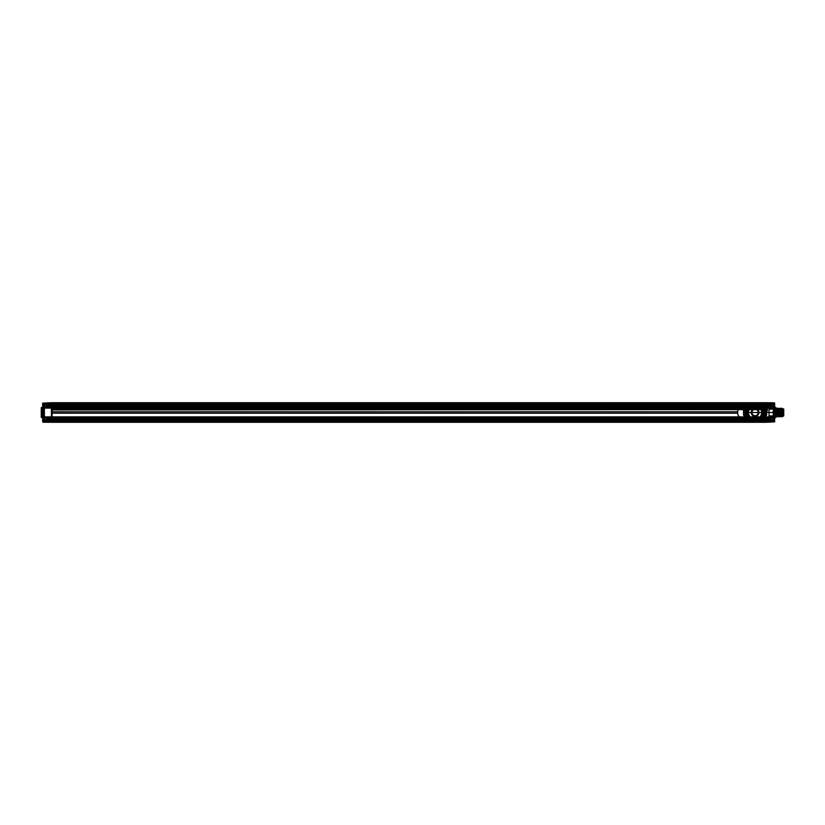 <?xml version="1.0" encoding="UTF-8"?>
<svg xmlns="http://www.w3.org/2000/svg" width="825" height="825" viewBox="0 0 825 825"><rect width="100%" height="100%" fill="white"/><g stroke="black" fill="none" stroke-linecap="round" stroke-linejoin="round"><path stroke-width="1.24" d="M51.738 407.777L765.569 407.777L765.569 409.004L51.738 409.004L51.738 406.632L765.569 406.642L51.738 406.632L765.569 406.642L765.569 403.322L765.569 416.873L765.569 404.807L765.569 406.034L744.078 406.034A6.466 6.466 0 0 0 737.602 412.5A6.466 6.466 0 0 0 744.078 418.966L765.569 418.966L765.569 420.894L51.738 420.894L765.569 420.894L765.569 419.141L765.569 419.843L51.738 419.843L765.569 419.843L765.569 421.059L51.738 421.059L765.569 421.235L765.569 419.141L51.738 419.141L51.738 420.894L765.569 420.894L765.569 419.141L51.738 419.141L51.738 421.235L765.569 421.235L51.738 421.235L765.569 420.894L51.738 420.894L51.738 419.141L765.569 419.141L51.738 419.141L51.738 420.894L51.738 405.859L765.569 405.859L51.738 405.859L51.738 404.106L51.738 405.859L51.738 404.106L51.738 404.807L765.569 404.807L765.569 419.915L765.621 418.141L769.065 418.089L769.065 408.901L773.262 408.86L773.262 407.684L773.262 408.911L769.065 409.313L769.065 406.911L773.262 406.983L773.262 407.859L769.416 407.901L773.262 407.684L767.456 406.88L773.262 406.983L765.92 406.849L773.262 406.983L773.262 404.106L773.262 420.606L773.262 419.77L765.92 419.77L765.92 418.151L769.065 418.089L769.065 409.313M51.738 407.529L765.569 407.529L765.847 406.333L769.488 406.302C769.488 403.838 769.488 403.838 769.488 406.302L769.766 406.581C769.766 403.507 769.766 403.507 769.766 406.581M765.569 405.426L765.569 406.137L51.738 406.137L51.738 405.426L765.569 405.426L765.569 406.673L765.569 405.921L765.569 406.673L51.738 406.673L51.738 405.921L51.738 416.873L765.569 416.873L765.569 421.678L765.569 416.873L774.314 416.873L774.314 408.127L51.738 408.127L51.738 421.678L765.569 421.678L765.569 422.287L765.569 421.678L769.766 421.905L769.766 419.843L774.314 419.843C774.314 417.048 774.314 417.048 774.314 419.843L774.314 421.864L765.569 422.287L765.548 404.291L765.569 420.719L759.237 420.657A1.403 1.403 -15.8 0 0 759.959 420.451L759.248 420.709M765.569 406.931L765.569 406.034L744.078 406.034A6.466 6.466 0 0 0 740.778 406.931L51.738 406.673C51.738 403.394 51.738 403.394 51.738 406.673L47.891 406.302C47.891 403.827 47.891 403.827 47.891 406.302L47.541 406.653M47.541 403.673C47.541 406.89 47.541 406.89 47.541 403.673L51.398 403.982L51.738 405.168L51.738 403.631L51.738 405.168L765.569 405.157L51.738 405.157L51.738 405.859L51.738 404.106L765.569 404.106L51.738 403.765L765.569 404.106L765.569 404.807L765.569 403.631L765.569 419.77M765.569 404.106L765.569 405.859L51.738 405.859L765.569 405.859L765.569 403.765L765.569 405.859L51.738 405.859L765.569 405.859L765.569 404.106L51.738 403.941L765.569 404.106M765.569 418.966L765.569 418.069L740.778 418.069A6.466 6.466 0 0 0 744.078 418.966L765.569 418.966M765.569 419.079L765.569 418.327L765.569 419.079L51.738 419.079L51.738 418.327L51.738 419.079C51.738 421.008 51.738 421.008 51.738 419.079L765.569 419.079C765.569 421.008 765.569 421.008 765.569 419.079M51.738 409.963L765.569 409.613L51.738 409.963L51.738 411.799L737.643 411.799A6.466 6.466 0 0 0 737.643 413.201L737.643 411.799L51.738 411.799L51.738 413.201L737.643 413.201L51.738 413.201L51.738 417.512L765.569 417.512L765.569 419.574L51.738 419.574L765.569 419.574M765.569 409.963L765.569 417.512M51.738 403.941L51.738 406.931L740.778 406.931A6.466 6.466 0 0 0 740.778 418.069L51.738 418.069L51.738 406.137M51.738 417.512L51.738 419.574M42.652 416.873L42.652 403.136L42.993 420.492L47.891 420.637L47.891 421.647L51.738 421.678L51.738 422.287L765.569 422.287L51.738 422.287L51.738 421.059M42.652 408.127L42.993 416.873L51.738 416.873L51.738 418.492L765.569 418.327L51.738 418.327L51.738 419.409M47.891 404.363L47.891 403.353L47.891 404.363L42.993 404.508L47.541 404.621L47.541 405.157L42.993 405.157L42.993 404.508L42.993 406.694L51.738 406.642L51.738 403.322L765.569 403.322L765.569 402.713L765.569 403.941M42.652 420.719L42.652 403.136L51.738 402.713L765.569 402.713L765.569 403.322L769.416 403.353L769.416 404.394L774.314 404.549L774.314 403.136L769.766 403.095L769.766 405.157L769.416 402.744L765.569 402.713L51.738 402.713L51.738 422.287L51.738 418.358L765.569 418.069M51.738 418.43L51.738 421.369L51.738 420.193L765.569 420.193M51.738 403.765L765.569 403.765L51.738 403.765M51.738 405.426L765.569 405.591M765.569 408.076L51.738 408.076M765.569 408.705L51.738 408.705M51.738 409.004L51.738 409.613L765.569 409.613L765.569 409.004M765.569 405.921L51.738 405.921C51.738 403.992 51.738 403.992 51.738 405.921L765.569 405.921C765.569 403.992 765.569 403.992 765.569 405.921M765.569 419.409L765.569 418.327L51.387 418.667C51.387 421.204 51.387 421.204 51.387 418.667L47.541 418.347C47.541 421.575 47.541 421.575 47.541 418.347M51.738 417.017L765.569 417.017M765.569 421.059L765.569 422.287L774.665 421.864L774.665 403.136L774.665 420.719L765.569 420.729L765.569 415.882L764.455 415.882L765.713 415.346L765.641 414.243M42.652 418.058L51.738 418.327M51.738 405.591L51.738 406.673M765.569 406.147L765.786 404.168L765.569 406.632L774.314 406.694L774.665 404.797L769.694 404.683L769.694 403.312L771.024 403.755M765.569 419.141L51.738 419.141L765.569 419.141M759.588 419.306L759.619 419.368A14.046 14.046 0 0 1 750.554 419.368L750.173 419.162A8.281 8.281 0 0 1 747.223 415.088L747.821 415.027A7.693 7.693 0 0 0 752.802 419.843A13.963 13.963 0 0 0 757.371 419.843L759.969 419.11A8.219 8.219 0 0 0 762.877 415.119L763.517 415.016A8.807 8.807 0 0 1 760.31 419.585L759.784 419.863A14.572 14.572 0 0 1 750.389 419.863L749.863 419.585A8.807 8.807 0 0 1 746.646 415.016L747.182 414.81M746.646 409.984L747.419 410.19L746.646 409.984A8.807 8.807 0 0 1 749.863 405.415L750.389 405.137A14.572 14.572 0 0 1 759.784 405.137L760.31 405.415A8.807 8.807 0 0 1 763.517 409.984L762.754 410.19L763.517 409.984M745.707 415.882L745.79 409.396L745.707 415.882L744.593 415.882L744.593 420.729L765.569 420.729M764.455 409.118L764.62 409.695L764.455 409.118L765.569 409.118L765.569 404.271L744.593 404.271L744.593 409.118L745.707 409.118L744.459 409.654L744.532 410.86L743.614 410.922L744.532 410.86L744.532 415.274L744.532 414.243L743.552 414.243L743.707 411.067L744.428 410.922M762.981 414.387L763.187 414.212A8.281 8.281 0 0 0 763.187 410.788L762.589 410.819A7.693 7.693 0 0 1 762.589 414.181L763.208 414.387M763.208 410.613L762.63 410.829M762.455 410.613L762.95 409.912A8.281 8.281 0 0 0 759.99 405.838L757.371 405.157A7.693 7.693 0 0 1 762.352 409.973L762.877 409.881A8.219 8.219 0 0 0 759.969 405.89M759.969 419.11L759.784 419.863M749.863 419.585L752.802 419.843M747.192 410.613L746.986 410.788A8.281 8.281 0 0 0 746.986 414.212L747.584 414.181A7.693 7.693 0 0 1 747.584 410.819L746.965 410.613M757.371 405.157A13.963 13.963 0 0 0 752.802 405.157L750.173 405.838A8.281 8.281 0 0 0 747.223 409.912L747.718 410.613M749.863 405.415L750.554 405.632A14.046 14.046 0 0 1 759.619 405.632L760.31 405.415M762.455 410.19L762.981 410.19M762.424 412.5A7.343 7.343 0 0 0 751.41 406.147A7.343 7.343 0 0 0 751.41 418.853A7.343 7.343 0 0 0 762.424 412.5A7.343 7.343 0 0 0 751.41 406.147A7.343 7.343 0 0 0 751.41 418.853A7.343 7.343 0 0 0 762.424 412.5L762.568 412.5M747.739 412.5L747.605 412.5A7.477 7.477 0 0 0 758.825 418.976A7.477 7.477 0 0 0 758.825 406.024A7.477 7.477 0 0 0 747.605 412.5M752.947 404.724L751.988 404.889A8.219 8.219 0 0 0 751.988 420.111L758.185 420.111A8.219 8.219 0 0 0 758.185 404.889L750.276 404.662A9.188 9.188 0 0 0 750.276 420.327L759.237 420.657A1.403 1.042 91.1 0 0 759.887 420.327A9.188 9.188 0 0 0 759.887 404.673L750.203 404.549A9.333 9.333 0 0 0 750.203 420.451A1.403 1.403 15.8 0 0 750.936 420.657L752.947 420.276M757.226 420.276L759.959 420.451A9.333 9.333 0 0 0 759.959 404.549A1.403 1.403 -164.2 0 0 759.237 404.343L757.226 404.724M744.593 420.729L749.873 420.709A9.725 9.725 0 0 1 749.873 404.291L750.925 404.291M750.925 420.709L750.069 420.709L750.936 420.657A1.403 1.042 -91.1 0 1 750.276 420.327L750.193 420.502A9.374 9.374 0 0 1 750.193 404.498L750.069 404.291M759.248 404.291L759.887 404.673A1.403 1.042 88.9 0 0 759.237 404.343L759.98 404.498A9.374 9.374 0 0 1 759.98 420.502L760.103 420.709M765.569 404.271L765.569 402.713L774.314 402.786L769.766 403.095M760.103 404.291L774.314 404.281L774.665 421.864L769.766 421.905M744.593 404.271L744.614 420.709M744.614 404.291L749.873 404.291M744.532 414.243L743.552 414.078L743.552 410.922L744.459 410.922L743.552 410.922L743.552 409.726L744.593 409.468L744.593 415.532L743.614 415.346L743.552 414.243M745.501 415.367L744.191 415.295L744.593 415.882M745.79 415.604L743.614 415.336L743.614 414.078L744.428 414.078L744.532 409.736L745.501 409.633M765.569 415.882L766.549 415.336L764.62 415.305L764.62 409.695L765.641 409.726L765.641 414.14L766.621 414.078L765.734 414.078M765.579 415.522L764.744 415.295M745.418 415.295L743.552 414.635M764.662 409.633L765.713 409.654L765.641 410.86L766.621 410.922L766.621 415.274L766.621 413.933L765.713 414.078L766.549 414.078M765.641 410.365L765.755 414.067M765.847 413.933L765.641 410.86L766.621 410.922L766.621 414.078M744.428 414.078L743.614 414.078M744.593 409.118L743.614 409.654L744.532 409.736M744.191 409.705L745.418 409.705M765.641 409.736L766.549 409.664L766.466 413.933L765.889 413.933L765.889 411.067L766.466 411.067L765.847 411.067M764.744 409.705L766.549 409.654L766.621 410.922M744.191 415.295L743.552 415.274L743.552 414.078L744.418 414.067M743.552 409.726L743.552 413.933M743.552 410.922L743.552 414.078M743.552 410.365L744.315 411.067M743.614 409.664L744.532 410.757M744.532 414.635L744.315 413.933M765.982 415.295L766.549 414.635L765.641 414.635M765.641 410.757L766.549 410.922M765.713 409.664L766.621 410.757M743.552 411.067L744.418 410.933M766.621 413.933L766.621 411.067M765.569 415.532L765.569 409.468L766.621 410.365M764.383 409.396L764.662 415.367M750.389 419.863L750.585 419.306M747.419 414.81L746.646 415.016M746.965 414.387L747.533 414.171M747.182 410.19L747.718 410.19M750.585 405.694L750.389 405.137M759.784 405.137L759.588 405.694M763.517 415.016L762.981 414.81M763.723 410.819A8.807 8.807 0 0 1 763.723 414.181M746.439 414.181A8.807 8.807 0 0 1 746.439 410.819M762.929 414.356L763.125 414.191A8.219 8.219 0 0 0 763.125 410.809L762.929 410.644M762.754 414.81L762.95 415.088A8.281 8.281 0 0 1 759.99 419.162L760.31 419.585M747.491 414.841L747.295 415.119A8.219 8.219 0 0 0 750.203 419.11M747.244 410.644L747.038 410.809A8.219 8.219 0 0 0 747.038 414.191L747.244 414.356M750.203 405.89A8.219 8.219 0 0 0 747.295 409.881L747.491 410.159M759.299 405.601A8.085 8.085 0 0 1 762.733 409.881L762.548 410.159M762.805 414.346L762.991 414.181A8.085 8.085 0 0 0 762.991 410.819L762.805 410.654M759.299 419.399A8.085 8.085 0 0 0 762.733 415.119L762.548 414.841M747.615 414.841L747.44 415.119A8.085 8.085 0 0 0 750.874 419.399M747.368 410.654L747.182 410.819A8.085 8.085 0 0 0 747.182 414.181L747.368 414.346M750.874 405.601A8.085 8.085 0 0 0 747.44 409.881L747.615 410.159M752.802 405.157A7.693 7.693 0 0 0 747.821 409.973M757.371 419.843A7.693 7.693 0 0 0 762.352 415.027M751.988 404.889L751.864 404.601A8.528 8.528 0 0 0 751.864 420.399L751.988 420.111M758.185 420.111L758.299 420.399A8.528 8.528 0 0 0 758.299 404.601L758.185 404.889M750.203 404.549L750.276 404.673A1.403 1.042 -88.9 0 1 750.936 404.343A1.403 1.403 164.2 0 0 750.203 404.549M760.299 404.291A9.725 9.725 0 0 1 760.299 420.709M744.459 409.664L744.532 410.365M751.915 411.788L751.915 411.788A3.248 3.248 0 0 0 751.833 412.5A3.248 3.248 0 0 1 751.915 411.788M754.803 416.017L755.36 415.821L754.803 416.017M758.175 411.809L758.185 411.809A3.176 3.176 0 0 1 758.175 413.191L758.175 413.191A3.176 3.176 0 0 0 758.185 411.809M758.257 413.212L758.257 413.212A3.248 3.248 0 0 0 758.34 412.5A3.248 3.248 0 0 1 758.257 413.212M755.401 408.746L755.463 409.272L755.401 408.746A3.764 3.764 0 0 0 755.081 408.736L755.081 409.004M755.401 415.738L755.463 416.336L755.401 415.738A3.248 3.248 0 0 0 755.401 409.262M755.401 416.254A3.764 3.764 0 0 1 755.081 416.264L755.081 415.996A3.496 3.496 0 0 0 758.113 410.747A3.496 3.496 0 0 0 752.049 410.747A3.496 3.496 0 0 0 755.081 415.996M754.7 416.336L754.7 415.728L754.7 416.336A3.857 3.857 0 0 1 754.7 408.664L754.7 409.272L754.7 408.664M762.321 410.757L762.774 413.903L762.774 411.097L761.423 410.757L762.321 410.757L762.568 411.623L761.702 411.623A6.672 6.672 0 0 1 761.702 413.377L762.321 413.377L761.609 413.552L761.609 411.448L762.321 411.623L761.702 411.623A6.672 6.672 0 0 1 761.702 413.377L762.568 413.377L762.568 411.623L762.321 414.243L761.423 414.243L762.321 414.243M748.553 413.552L748.553 411.448L748.553 413.552L747.986 413.552L748.481 411.448L747.398 411.097L748.069 410.726A7.239 7.239 0 0 1 762.259 411.52L762.321 412.5L747.945 412.5A7.136 7.136 0 0 0 758.649 418.688A7.136 7.136 0 0 0 758.649 406.312A7.136 7.136 0 0 0 747.945 412.5L747.852 413.407L748.461 413.377A6.672 6.672 0 0 1 748.461 411.623L747.605 411.623L747.605 413.377L748.461 413.377A6.672 6.672 0 0 1 748.461 411.623L747.852 411.593L747.852 413.377L747.852 411.623M747.852 414.243L748.749 414.243L747.398 413.903L747.398 411.097L747.398 413.903L747.852 414.243L747.852 413.407M761.609 411.448L762.321 411.593M761.692 411.448L761.692 413.552L761.692 411.448M762.321 413.407L761.609 413.552M762.114 413.377L762.114 411.623M747.852 410.757L748.749 410.757A6.569 6.569 0 0 1 755.081 405.931A6.569 6.569 0 0 0 748.749 410.757L748.069 410.726A7.239 7.239 0 0 0 747.914 411.52L747.852 412.5M747.852 411.593L748.553 411.448M748.058 411.623L748.058 413.377M747.852 413.377L747.914 413.48A7.239 7.239 0 0 0 762.259 413.48L762.321 411.623M762.321 413.377L762.321 412.5M755.514 415.656L755.514 415.656A3.176 3.176 0 0 0 757.329 414.748A3.176 3.176 0 0 1 755.545 415.645L755.514 415.656A3.176 3.176 0 0 0 755.545 415.645M751.905 412.5A3.176 3.176 0 0 0 751.977 413.191L751.977 413.191A3.176 3.176 0 0 1 751.988 411.809A3.176 3.176 0 0 0 751.905 412.5L751.915 412.5M758.257 411.788L758.257 411.788A3.248 3.248 0 0 1 758.34 412.5A3.248 3.248 0 0 0 758.257 411.788M751.988 411.768A3.176 3.176 0 0 1 758.175 411.768M758.175 413.232A3.176 3.176 0 0 1 757.329 414.748A3.176 3.176 0 0 0 755.081 409.324A3.176 3.176 0 0 0 752.07 413.511A3.176 3.176 0 0 0 754.658 415.656A3.176 3.176 0 0 1 754.627 415.645A3.176 3.176 0 0 1 751.988 413.232M758.123 411.819A3.114 3.114 0 0 1 758.123 413.181M754.772 415.738A3.248 3.248 0 0 1 754.772 409.262M755.463 408.664A3.857 3.857 0 0 1 755.463 416.336M755.463 415.728A3.248 3.248 0 0 0 755.463 409.272M755.081 405.931A6.569 6.569 0 0 1 761.423 410.757A6.569 6.569 0 0 0 755.081 405.931M755.081 419.069A6.569 6.569 0 0 1 748.749 414.243A6.569 6.569 0 0 0 761.423 414.243A6.569 6.569 0 0 1 755.081 419.069M762.042 410.644A7.198 7.198 0 0 0 748.131 410.644A7.198 7.198 0 0 1 762.042 410.644M755.081 419.698A7.198 7.198 0 0 0 762.042 414.356A7.198 7.198 0 0 1 748.131 414.356A7.198 7.198 0 0 0 755.081 419.698M754.7 409.272A3.248 3.248 0 0 0 754.7 415.728M752.049 413.181A3.114 3.114 0 0 1 752.049 411.819M751.915 413.212A3.248 3.248 0 0 1 751.833 412.5A3.248 3.248 0 0 0 751.915 413.212M52.088 404.374L52.088 420.626L744.593 420.626L744.593 404.374L52.088 404.374L52.088 420.626L744.593 420.626L744.593 404.374L52.088 404.374M769.766 421.4L769.416 420.606L774.314 420.451L774.314 418.306L765.569 418.358C765.569 421.534 765.569 421.534 765.569 418.388L769.488 418.698C769.488 421.162 769.488 421.162 769.488 418.698L769.766 418.419M773.262 407.684L767.436 407.54L767.374 410.716L765.569 410.716L765.569 406.591M765.569 410.716L765.92 418.151L764.517 418.275C764.517 419.389 764.517 419.389 764.517 418.275L764.177 418.615M774.665 419.77C774.665 415.697 774.665 423.833 774.665 419.77L774.304 419.77C774.304 422.658 774.304 416.883 774.304 419.77L769.416 419.77C769.416 416.274 769.416 423.256 769.416 419.77C769.416 416.862 769.416 422.678 769.416 419.77L774.665 419.77C774.665 416.274 774.665 423.256 774.665 419.77M774.665 405.23C774.665 401.167 774.665 409.303 774.665 405.23L774.304 405.23C774.304 408.117 774.304 402.342 774.304 405.23L769.416 405.23C769.416 401.744 769.416 408.726 769.416 405.23C769.416 402.322 769.416 408.138 769.416 405.23L774.665 405.23C774.665 401.744 774.665 408.726 774.665 405.23M774.489 417.636L774.665 419.843L774.489 417.636L776.057 417.275L776.057 407.725L776.057 417.275M776.057 407.725L775.706 417.625L775.706 407.375L774.489 407.364L774.314 405.157C774.314 407.952 774.314 407.952 774.314 405.157L769.766 405.157L774.665 405.157L774.665 417.481M776.057 408.303L776.057 416.697L776.057 408.303L776.603 408.303L776.253 416.697L776.077 412.5L776.738 412.5L776.913 416.697L777.263 408.303L777.614 416.697L777.965 408.303L778.315 416.697L778.006 408.303L777.655 416.697L777.305 408.303L776.954 416.697L776.603 408.303M781.811 416.697L781.502 408.303L781.811 416.697L782.193 408.303C782.368 409.54 782.533 422.874 782.698 413.253L782.698 411.747C782.523 423.256 782.337 410.592 782.162 408.303M781.11 416.697L780.801 408.303L780.45 416.697L780.099 408.303L779.749 416.697L779.398 408.303L779.048 416.697L778.697 408.303L778.357 416.697L778.666 408.303L779.006 416.697L779.357 408.303L779.708 416.697L780.058 408.303L780.409 416.697L780.759 408.303L781.11 416.697L781.399 408.87L780.739 408.87M782.935 415.552L783.049 408.994L783.049 416.006L781.069 409.365L778.408 416.13M783.049 414.562L783.049 408.767L769.065 409.087M783.049 416.006L782.698 411.747M783.049 408.994L782.698 413.253M783.049 416.233L782.698 409.118L782.698 415.882L769.065 415.913L769.065 409.087L769.065 415.913M769.065 408.901L769.416 406.911M777.459 415.841L777.459 409.159L777.459 415.841M773.262 407.859L773.262 408.488L769.416 408.53L769.065 407.901M769.065 417.099L769.416 415.965L773.262 416.089L773.262 418.017L773.262 417.316L773.262 418.017L769.416 418.089L769.416 417.099L773.262 417.316L773.262 416.14L769.065 416.099M769.065 416.161L773.262 416.512L773.262 417.141M769.416 418.089L773.262 418.017L773.262 419.77M765.569 410.407L765.92 418.151L773.262 418.017L765.92 418.131M773.262 408.354L769.065 408.839M769.065 415.687L769.416 416.501L773.262 416.646M765.569 417.45L773.262 417.316M767.322 407.426L767.322 410.407L765.92 410.407L765.92 407.426L767.436 407.54M769.766 403.745L765.847 403.992C765.847 406.519 765.847 406.519 765.847 403.992L765.569 406.612M769.766 421.255C769.766 418.192 769.766 418.192 769.766 421.255L765.847 421.008C765.847 418.481 765.847 418.481 765.847 421.008L765.569 421.286M769.416 420.606L769.416 422.256M765.569 406.725L765.92 407.478L767.456 407.498L767.322 406.735L769.065 407.055L765.92 407.003L765.92 404.807L773.262 404.807L765.92 404.807L765.92 403.982L773.262 404.106L765.92 403.982L765.569 404.807M767.322 406.911L767.456 407.498M767.456 407.581L767.322 406.746L764.177 406.385M765.569 403.714L765.569 406.385C765.569 405.188 765.569 405.188 765.569 406.385L765.621 406.56C765.621 405.157 765.621 405.157 765.621 406.56L765.621 406.735M767.322 407.241L765.92 407.23L767.322 407.107M765.621 419.317C765.621 418.182 765.621 418.182 765.621 419.317L764.177 418.966M765.621 405.683C765.621 406.818 765.621 406.818 765.621 405.683L764.517 405.694C764.517 406.808 764.517 406.808 764.517 405.694L764.177 406.034M769.416 416.501L769.065 415.728M765.92 417.997L769.065 417.945L765.92 417.997M765.92 419.915L773.262 419.915L765.92 419.915L765.92 420.74L773.262 420.606L765.92 420.74L765.569 419.915L765.569 421.09L765.92 419.915M765.569 405.23L773.262 405.23M769.065 408.323L773.262 408.293M769.065 409.272L769.416 408.499M773.262 416.707L769.065 416.677M782.193 408.303L781.852 416.697M781.399 408.87L781.151 416.697M779.068 416.13L778.738 415.635C778.542 418.316 778.346 401.796 778.161 412.5C777.965 423.204 777.769 406.684 777.573 409.365L777.294 416.109L776.995 409.365C776.799 406.684 776.603 423.204 776.408 412.5L776.077 412.5M769.364 419.77L774.304 419.77L769.364 419.77M769.364 405.23L774.304 405.23L769.364 405.23M774.665 417.584L774.665 414.284M774.665 420.719L774.665 421.864M774.665 410.716L774.665 407.416M783.049 408.767L783.049 410.438M773.262 416.14L773.262 408.86M765.569 407.426L765.569 406.385M769.766 419.843C769.766 417.151 769.766 417.151 769.766 419.843M769.766 405.157C769.766 407.849 769.766 407.849 769.766 405.157M774.665 418.058L774.665 416.873M774.665 403.136L774.665 404.281M769.416 402.744L769.766 403.6M774.665 406.942L774.665 408.127M773.922 412.5C773.922 422.493 773.922 402.507 773.922 412.5L775.82 412.5C775.82 422.153 775.82 402.847 775.82 412.5L773.922 412.5C773.922 402.847 773.922 422.153 773.922 412.5L753.689 412.5L773.922 412.5M775.82 414.243L773.922 414.243L775.82 414.243M775.82 410.757L773.922 410.757L775.82 410.757M774.417 412.5C774.417 423.431 774.417 401.569 774.417 412.5L776.232 412.5L774.417 412.5M776.232 412.5C776.232 401.569 776.232 423.431 776.232 412.5C776.232 403.198 776.232 421.802 776.232 412.5L776.232 412.5M776.913 415.295L776.913 412.5L783.75 412.5L777.593 412.5L777.593 414.831L777.593 412.5C777.593 408.777 777.593 408.777 777.593 412.5L783.75 412.5C783.75 402.847 783.75 422.153 783.75 412.5C783.75 400.465 783.75 424.535 783.75 412.5L783.049 412.5C783.049 400.465 783.049 424.535 783.049 412.5C783.049 401.569 783.049 423.431 783.049 412.5L782.595 412.5C782.595 423.431 782.595 401.569 782.595 412.5L781.409 412.5C781.409 401.569 781.409 423.431 781.409 412.5L777.14 412.5C777.14 401.569 777.14 423.431 777.14 412.5C777.14 403.198 777.14 421.802 777.14 412.5L776.913 409.705L776.48 415.295L776.48 409.705L776.48 415.295M777.593 410.757L782.121 410.757L777.593 410.757M777.593 414.253L777.593 413.665L777.593 414.233L782.121 414.243L777.593 414.243L783.399 414.233L783.399 413.665L783.399 414.831L783.399 414.253L777.593 414.253M777.593 412.5L782.121 412.5L777.593 412.5M777.593 414.831L783.399 414.831M777.593 413.665L783.399 413.665M776.48 409.705L776.696 409.076L776.913 409.705M753.689 412.5L758.123 412.5L753.689 412.5M756.484 420.162L756.649 419.038L757.185 420.832L756.484 420.162C756.731 418.956 756.979 420.863 757.216 419.358C757.34 420.606 757.463 420.575 757.587 419.265C757.711 420.472 757.835 420.544 757.958 419.482C758.092 420.193 758.227 420.234 758.361 419.595L759.98 420.121C760.114 419.409 760.248 419.451 760.382 420.224C760.516 419.296 760.65 419.327 760.784 420.317C760.918 419.203 761.052 419.224 761.186 420.379L761.588 418.853L761.393 420.76M757.597 420.832L757.814 418.853L757.597 420.832M757.381 418.853L757.185 420.832L757.381 418.853M759.701 420.832L759.485 418.853L759.691 420.832M759.485 418.853L759.268 420.832L759.485 418.853M760.537 420.832L760.33 418.853L760.537 420.832M760.32 418.853L760.114 420.832L760.32 418.853M761.155 418.853L760.959 420.832L761.155 418.853M763.898 420.832L763.682 418.853L763.898 420.832M763.682 418.853L763.465 420.832L763.682 418.853M762.64 420.832L762.424 418.853L762.63 420.832M762.424 418.853L762.207 420.832L762.424 418.853M763.259 418.853L763.053 420.832L763.259 418.853M764.517 418.853L764.311 420.832L764.517 418.853M765.992 420.832L765.786 418.853L765.982 420.832M766.827 420.832L767.044 418.853L766.827 420.832M766.611 418.853L766.415 420.832L766.611 418.853M767.456 418.853L767.663 420.832L767.869 418.853M758.443 420.832L758.227 418.853L758.443 420.832M758.227 418.853L758.02 420.832L758.227 418.853M759.062 418.853L758.856 420.832L759.062 418.853M764.94 418.853L765.146 420.832L764.94 418.853M768.292 418.853L768.498 420.832L768.292 418.853M768.921 420.832L768.714 418.853L768.921 420.832L769.766 417.986L771.024 418.43M769.715 418.853L769.766 417.986L769.766 418.853M769.715 418.976L769.766 418.151L769.766 418.976M769.715 419.265L769.735 418.646M769.715 419.667L769.735 420.193M769.735 420.946L769.766 421.472M769.715 420.492L769.766 421.513L769.766 420.492M769.766 421.513L769.694 420.74M769.715 420.771L769.065 419.347L768.931 420.832M769.127 418.853L769.343 420.832M761.795 420.832L762.001 418.853L761.795 420.832M765.146 420.832L765.352 418.853L765.157 420.832M768.498 420.832L768.714 418.853L768.508 420.832M769.766 420.276L769.766 419.636M769.735 417.986L769.766 418.925M760.98 420.76L761.186 420.379C761.32 419.141 761.465 419.152 761.599 420.42C761.733 419.121 761.867 419.121 762.001 420.43C762.135 419.141 762.269 419.131 762.403 420.399C762.537 419.193 762.671 419.172 762.805 420.348C762.939 419.275 763.073 419.255 763.208 420.265C763.342 419.389 763.476 419.358 763.62 420.173C763.754 419.533 763.888 419.492 764.022 420.049L764.631 419.966M764.218 419.966L765.229 419.657C765.363 420.173 765.497 420.131 765.641 419.533C765.775 420.307 765.909 420.276 766.043 419.43C766.178 420.42 766.312 420.389 766.446 419.347C766.58 420.502 766.714 420.482 766.848 419.286C766.982 420.554 767.116 420.544 767.25 419.255C767.384 420.564 767.518 420.564 767.652 419.255C767.797 420.533 767.931 420.544 768.065 419.296C768.199 420.472 768.333 420.492 768.467 419.358C768.601 420.379 768.735 420.399 768.869 419.44C769.003 420.255 769.137 420.286 769.271 419.543L769.477 419.347M769.766 419.193L769.694 417.986M769.715 420.832L769.694 421.699M769.694 420.709L769.694 421.472M769.766 421.699L770.581 421.699C770.581 417.687 770.581 417.687 770.581 421.699L771.024 421.245C771.024 418.203 771.024 418.203 771.024 421.245M769.694 419.234L769.694 418.708M771.024 419.925L770.488 420.069L771.024 419.925M771.024 420.42L770.488 420.554L771.024 420.42M771.024 419.265L770.488 419.131L771.024 419.265M770.488 419.75L771.024 419.75L770.488 419.75M771.024 419.616L770.488 419.358L771.024 419.616M771.024 420.069L770.488 420.327L771.024 420.069M771.024 420.554L770.488 420.554L771.024 420.554M771.024 419.131L770.488 419.131L771.024 419.131M769.694 419.193L769.694 418.636M756.484 419.935L756.649 419.038M756.484 419.193L756.484 420.379M756.484 405.477L756.649 404.353L757.185 406.147L756.484 405.477C756.731 404.271 756.979 406.178 757.216 404.683C757.34 405.931 757.463 405.89 757.587 404.58C757.711 405.787 757.835 405.859 757.958 404.797C758.092 405.508 758.227 405.549 758.361 404.92L759.98 405.436C760.114 404.735 760.248 404.766 760.382 405.549C760.516 404.611 760.65 404.642 760.784 405.632C760.918 404.518 761.052 404.539 761.186 405.704L761.588 404.168L761.393 406.075M757.597 406.147L757.814 404.168L757.597 406.147M757.381 404.168L757.185 406.147L757.381 404.168M759.701 406.147L759.485 404.168L759.691 406.147M759.485 404.168L759.268 406.147L759.485 404.168M760.537 406.147L760.33 404.168L760.537 406.147M760.32 404.168L760.114 406.147L760.32 404.168M761.155 404.168L760.959 406.147L761.155 404.168M763.898 406.147L763.682 404.168L763.898 406.147M763.682 404.168L763.465 406.147L763.682 404.168M762.64 406.147L762.424 404.168L762.63 406.147M762.424 404.168L762.207 406.147L762.424 404.168M763.259 404.168L763.053 406.147L763.259 404.168M764.517 404.168L764.311 406.147L764.517 404.168M765.775 404.168L765.982 406.147L765.786 404.168M766.827 406.147L767.044 404.168L766.827 406.147M766.611 404.168L766.415 406.147L766.611 404.168M767.456 404.168L767.25 406.147L767.456 404.168M758.443 406.147L758.227 404.168L758.443 406.147M758.227 404.168L758.02 406.147L758.227 404.168M759.062 404.168L758.856 406.147L759.062 404.168M764.94 404.168L765.146 406.147L764.94 404.168M767.869 404.168L768.085 406.147L767.869 404.168M768.292 404.168L768.498 406.147L768.292 404.168M768.921 406.147L768.714 404.168L768.921 406.147L769.127 404.168L769.766 403.312L769.766 404.291M769.766 404.033L769.735 404.755M769.127 404.168L768.931 406.147M761.795 406.147L762.001 404.168L761.795 406.147M765.146 406.147L765.352 404.168L765.157 406.147M768.498 406.147L768.714 404.168L768.508 406.147M769.715 404.869L769.694 403.507M769.766 403.507L769.766 404.24M760.98 406.075L761.186 405.704C761.32 404.456 761.465 404.477 761.599 405.735C761.733 404.436 761.867 404.446 762.001 405.745C762.135 404.456 762.269 404.446 762.403 405.725C762.537 404.508 762.671 404.487 762.805 405.663C762.939 404.59 763.073 404.57 763.208 405.591C763.342 404.714 763.476 404.673 763.62 405.488C763.754 404.848 763.888 404.807 764.022 405.364L764.631 405.292M764.218 405.292L765.229 404.972C765.363 405.488 765.497 405.446 765.641 404.848C765.775 405.622 765.909 405.591 766.043 404.745C766.178 405.735 766.312 405.704 766.446 404.662C766.58 405.817 766.714 405.797 766.848 404.601C766.982 405.869 767.116 405.859 767.25 404.57C767.384 405.879 767.518 405.879 767.652 404.58L767.858 404.178M767.446 404.178L767.652 404.58C767.797 405.848 767.931 405.859 768.065 404.611C768.199 405.787 768.333 405.807 768.467 404.673C768.601 405.694 768.735 405.725 768.869 404.755C769.003 405.57 769.137 405.601 769.271 404.869L769.477 404.662M769.735 406.261L769.766 406.787M769.766 405.714L769.694 407.014M769.766 406.828L769.694 406.055L769.694 406.787M769.766 407.014L769.766 406.147L769.766 407.014L770.581 407.014C770.581 403.002 770.581 403.002 770.581 407.014L771.024 406.57C771.024 403.518 771.024 403.518 771.024 406.57M769.715 404.291L769.694 403.466M769.735 403.312L769.715 404.168M769.694 404.168L769.694 403.312M769.766 403.951L769.715 404.487M769.694 404.559L769.694 404.033M769.735 406.312L769.715 405.714M769.694 405.787L769.694 406.323M771.024 405.25L770.488 405.384L771.024 405.25M771.024 405.735L770.488 405.869L771.024 405.735M771.024 404.58L770.488 404.446L771.024 404.58M770.488 405.075L771.024 405.075L770.488 405.075M771.024 404.931L770.488 404.673L771.024 404.931M771.024 405.384L770.488 405.642L771.024 405.384M771.024 405.869L770.488 405.869L771.024 405.869M771.024 404.446L770.488 404.446L771.024 404.446M769.694 404.518L769.694 403.951M756.484 405.25L756.649 404.353M756.484 404.518L756.484 405.704M51.738 419.77L51.738 404.807L44.385 404.807L44.045 420.544L44.045 405.147M51.738 405.168L51.738 406.57M51.738 421.358L51.738 421.369C51.738 418.069 51.738 418.069 51.738 421.358L47.891 420.977C47.891 418.512 47.891 418.512 47.891 420.977L47.541 421.327M51.738 418.358L51.738 408.127L44.385 408.127L44.385 420.193L44.385 404.106L44.385 404.807L51.738 404.683M51.738 406.508L51.398 407.437L44.385 407.529L51.738 406.539L51.398 405.157L44.385 405.157L44.045 408.127M51.398 406.849L44.385 406.972L51.398 406.849M44.045 407.364L51.398 407.076L44.385 407.199L44.045 407.808M44.045 404.456L51.398 403.982L44.045 404.456M51.738 417.708L44.045 417.677M51.738 407.158L44.045 407.87M51.738 407.292L51.398 416.873L44.045 416.873M51.738 416.873L51.398 417.46L44.045 417.13M51.738 417.842L44.385 417.79L51.398 417.924L51.398 419.77L44.045 419.77M51.738 418.492L51.398 417.563L44.045 417.192M51.738 420.317L44.385 420.193L51.398 420.193L51.398 403.982C51.387 406.519 51.387 406.519 51.387 403.992L51.738 403.642M51.686 405.683C51.686 406.818 51.686 406.818 51.686 405.683L53.14 406.034M51.686 418.265C51.686 419.399 51.686 419.399 51.686 418.265L53.14 418.615M53.14 406.385L52.8 406.725C52.8 405.611 52.8 405.611 52.8 406.725L51.686 406.735M53.14 418.966L52.8 419.306C52.8 418.192 52.8 418.192 52.8 419.306L51.686 419.317M47.541 403.095L47.541 405.157L42.993 405.157C42.993 407.911 42.993 407.911 42.993 405.157L42.993 403.136L47.541 403.6M42.652 421.864L47.891 422.256L47.541 420.379L42.993 419.843L42.993 421.864L47.541 421.905L47.541 420.379M42.652 419.77C42.652 423.833 42.652 415.697 42.652 419.77L43.003 419.77C43.003 416.883 43.003 422.658 43.003 419.77L42.652 419.77C42.652 423.256 42.652 416.274 42.652 419.77L46.839 419.77C46.839 423.256 46.839 416.274 46.839 419.77C46.839 422.678 46.839 416.862 46.839 419.77L42.652 419.77M42.652 405.23C42.652 409.303 42.652 401.167 42.652 405.23L43.003 405.23C43.003 402.342 43.003 408.117 43.003 405.23L42.652 405.23C42.652 408.726 42.652 401.744 42.652 405.23L46.839 405.23C46.839 408.726 46.839 401.744 46.839 405.23C46.839 408.138 46.839 402.322 46.839 405.23L42.652 405.23M42.652 407.498L42.652 417.502M42.652 403.136L51.738 402.713L51.738 403.322L47.891 403.353L47.891 402.744M42.652 406.942L42.993 408.127L51.738 408.127M42.766 417.636L41.601 417.625L41.601 407.375L41.25 417.275M41.25 407.725L41.25 417.275L41.25 407.725L42.766 407.364M42.652 404.281L51.738 404.281M47.541 421.905L51.738 422.287L42.993 422.214L42.993 420.719L51.738 420.719M47.541 419.843L42.993 419.843C42.993 417.089 42.993 417.089 42.993 419.843L47.541 419.843C47.541 417.192 47.541 417.192 47.541 419.843M47.943 419.77L43.003 419.77L47.943 419.77M47.943 405.23L43.003 405.23L47.943 405.23M47.541 405.157C47.541 407.808 47.541 407.808 47.541 405.157M42.652 407.416L42.652 410.716M42.652 414.284L42.652 417.584M47.541 421.4L47.891 422.256M60.823 404.838L60.658 405.962L60.132 404.168L60.823 404.838C60.576 406.044 60.338 404.137 60.091 405.642C59.967 404.394 59.843 404.425 59.72 405.735C59.596 404.528 59.472 404.456 59.348 405.518C59.214 404.807 59.08 404.766 58.946 405.405L57.327 404.879C57.193 405.591 57.059 405.549 56.925 404.776C56.791 405.704 56.657 405.673 56.523 404.683C56.389 405.797 56.255 405.776 56.121 404.621L55.718 406.147L55.914 404.24M59.709 404.168L59.493 406.147L59.709 404.168M59.926 406.147L60.132 404.168L59.926 406.147M57.606 404.168L57.822 406.147L57.606 404.168M57.822 406.147L58.451 404.168L58.658 406.147L58.451 404.168L57.822 406.147M56.77 404.168L56.977 406.147L56.77 404.168M56.987 406.147L57.193 404.168L56.987 406.147M56.152 406.147L56.348 404.168L56.152 406.147M53.419 404.168L53.202 406.147L53.419 404.168M53.635 406.147L53.842 404.168L53.635 406.147M54.677 404.168L55.306 406.147L55.1 404.168L54.893 406.147L54.264 404.168L54.46 406.147L54.677 404.168M54.048 406.147L54.254 404.168L54.048 406.147M52.79 406.147L52.996 404.168L52.79 406.147M51.315 404.168L51.532 406.147L51.315 404.168M51.954 406.147L51.748 404.168L51.944 406.147M50.48 404.168L50.273 406.147L50.48 404.168M50.696 406.147L50.902 404.168L50.696 406.147M49.861 406.147L49.644 404.168L49.438 406.147M58.864 404.168L59.08 406.147L58.864 404.168M59.08 406.147L59.287 404.168L59.08 406.147M49.015 406.147L48.799 404.168L49.015 406.147M48.603 406.147L48.386 404.168L48.592 406.147M48.18 406.147L47.974 404.168L48.18 406.147L47.541 407.014L46.283 406.57M47.541 406.024L47.592 404.508M47.541 404.724L47.541 405.333M47.592 405.333L47.541 404.075M47.541 403.528L47.541 404.508M55.523 404.168L55.306 406.147L55.512 404.168M52.583 404.168L52.377 406.147L52.573 404.168M47.974 404.168L47.613 403.301L47.592 404.168M47.541 403.477L47.613 404.075M47.572 404.745L47.592 405.828M56.327 404.24L56.121 404.621C55.987 405.859 55.852 405.848 55.718 404.58C55.584 405.879 55.45 405.879 55.306 404.57C55.172 405.859 55.038 405.869 54.904 404.601C54.77 405.807 54.636 405.828 54.502 404.652C54.367 405.725 54.233 405.745 54.099 404.735C53.965 405.611 53.831 405.642 53.697 404.827C53.563 405.467 53.429 405.508 53.295 404.951L52.676 405.034M53.089 405.034L52.078 405.343C51.944 404.827 51.81 404.869 51.676 405.467C51.542 404.693 51.408 404.724 51.274 405.57C51.129 404.58 50.995 404.611 50.861 405.653C50.727 404.498 50.593 404.518 50.459 405.714C50.325 404.446 50.191 404.456 50.057 405.745C49.923 404.436 49.789 404.436 49.655 405.745C49.521 404.467 49.387 404.456 49.252 405.704C49.108 404.528 48.974 404.508 48.84 405.642C48.706 404.621 48.572 404.601 48.438 405.56C48.304 404.745 48.17 404.714 48.036 405.457L47.829 405.653M47.541 403.301L47.541 404.168L47.541 403.301L46.726 403.301C46.726 407.313 46.726 407.313 46.726 403.301L46.283 403.755C46.283 406.797 46.283 406.797 46.283 403.755M47.572 403.497L47.592 404.302L47.613 403.528M47.613 406.044L47.613 407.014L47.541 406.147M47.613 405.807L47.613 406.364L47.541 405.807M47.572 407.014L47.592 406.147L47.613 407.014M46.283 404.58L46.819 404.446L46.283 404.58M46.283 405.735L46.819 405.869L46.283 405.735M46.283 405.384L46.819 405.642L46.283 405.384M46.283 404.931L46.819 404.673L46.283 404.931M46.283 404.446L46.819 404.446L46.283 404.446M46.283 405.869L46.819 405.869L46.283 405.869M47.541 406.849L47.592 406.024M60.823 405.065L60.658 405.962M60.823 405.807L60.823 404.621M60.823 419.523L60.658 420.647L60.132 418.853L60.823 419.523C60.576 420.729 60.338 418.822 60.091 420.317C59.967 419.069 59.843 419.11 59.72 420.42C59.596 419.213 59.472 419.141 59.348 420.203C59.214 419.492 59.08 419.451 58.946 420.08L57.327 419.564C57.193 420.265 57.059 420.234 56.925 419.451C56.791 420.389 56.657 420.358 56.523 419.368C56.389 420.482 56.255 420.461 56.121 419.296L55.718 420.832L55.914 418.925M59.709 418.853L59.493 420.832L59.709 418.853M59.926 420.832L60.132 418.853L59.926 420.832M57.606 418.853L57.822 420.832L57.606 418.853M57.822 420.832L58.451 418.853L58.658 420.832L58.451 418.853L57.822 420.832M56.77 418.853L56.977 420.832L56.77 418.853M56.987 420.832L57.193 418.853L56.987 420.832M56.152 420.832L56.348 418.853L56.152 420.832M53.419 418.853L53.202 420.832L53.419 418.853M53.635 420.832L53.842 418.853L53.635 420.832M54.677 418.853L55.306 420.832L55.1 418.853L54.893 420.832L54.264 418.853L54.46 420.832L54.677 418.853M54.048 420.832L54.254 418.853L54.048 420.832M52.79 420.832L52.996 418.853L52.79 420.832M51.315 418.853L51.532 420.832L51.315 418.853M51.954 420.832L51.748 418.853L51.944 420.832M50.48 418.853L50.273 420.832L50.48 418.853M50.696 420.832L50.902 418.853L50.696 420.832M49.861 420.832L49.644 418.853L49.861 420.832M58.864 418.853L59.08 420.832L58.864 418.853M59.08 420.832L59.287 418.853L59.08 420.832M49.438 420.832L49.644 418.853L49.438 420.832M49.015 420.832L48.799 418.853L49.015 420.832M48.603 420.832L48.386 418.853L48.592 420.832M48.18 420.832L47.974 418.853L48.18 420.832L47.541 421.688L46.283 421.245M47.592 420.832L47.613 421.688L47.592 420.832M47.592 420.131L47.541 418.213M47.541 420.317L47.541 419.605M55.523 418.853L55.306 420.832L55.512 418.853M52.583 418.853L52.377 420.832L52.573 418.853M47.974 418.853L47.613 417.986L47.592 418.853M47.613 418.213L47.541 419.286M56.327 418.925L56.121 419.296C55.987 420.544 55.852 420.523 55.718 419.265C55.584 420.564 55.45 420.554 55.306 419.255C55.172 420.544 55.038 420.554 54.904 419.275C54.77 420.492 54.636 420.513 54.502 419.337C54.367 420.41 54.233 420.43 54.099 419.409C53.965 420.286 53.831 420.327 53.697 419.512C53.563 420.152 53.429 420.193 53.295 419.636L52.676 419.708M53.089 419.708L52.078 420.028C51.944 419.512 51.81 419.554 51.676 420.152C51.542 419.378 51.408 419.409 51.274 420.255C51.129 419.265 50.995 419.296 50.861 420.338C50.727 419.183 50.593 419.203 50.459 420.399C50.325 419.131 50.191 419.141 50.057 420.43C49.923 419.121 49.789 419.121 49.655 420.42L49.448 420.822M49.861 420.822L49.655 420.42C49.521 419.152 49.387 419.141 49.252 420.389C49.108 419.213 48.974 419.193 48.84 420.327C48.706 419.306 48.572 419.275 48.438 420.245C48.304 419.43 48.17 419.399 48.036 420.131L47.829 420.338M47.541 421.493L47.541 420.832M47.572 421.523L47.541 420.709M47.541 417.986L46.726 417.986C46.726 421.998 46.726 421.998 46.726 417.986L46.283 418.43C46.283 421.482 46.283 421.482 46.283 418.43M47.613 420.729L47.613 421.493M47.541 421.049L47.592 420.513L47.613 421.049M47.541 418.162L47.592 418.987M46.283 419.265L46.819 419.131L46.283 419.265M46.283 420.42L46.819 420.554L46.283 420.42M46.283 420.069L46.819 420.327L46.283 420.069M46.283 419.616L46.819 419.358L46.283 419.616M46.283 419.131L46.819 419.131L46.283 419.131M46.283 420.554L46.819 420.554L46.283 420.554M47.572 418.162L47.592 418.914M60.823 419.75L60.658 420.647M60.823 420.482L60.823 419.296"/></g></svg>
